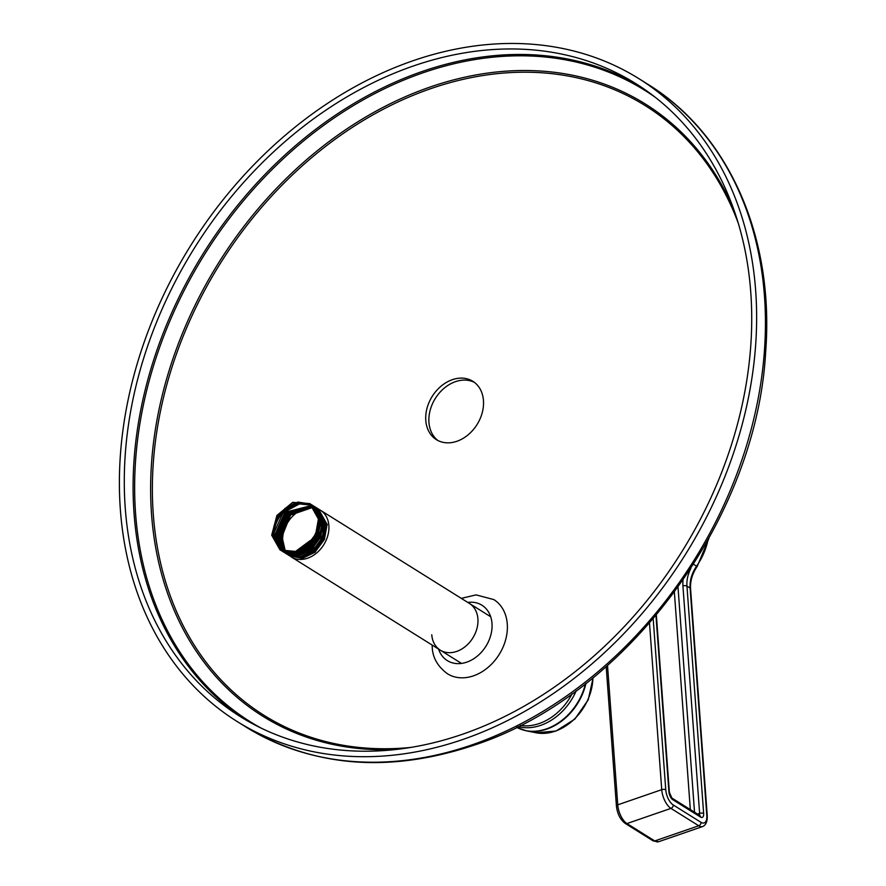 <?xml version="1.0" encoding="UTF-8"?>
<svg xmlns="http://www.w3.org/2000/svg" width="886" height="886" viewBox="0 0 886 886"><rect width="100%" height="100%" fill="white"/><g stroke="black" fill="none" stroke-linecap="round" stroke-linejoin="round"><path stroke-width="1.33" d="M413.086 60.724A379.031 291.627 -58 0 0 133.808 375.819A379.031 291.627 -58 0 0 236.983 721.414A379.031 291.627 -58 0 0 462.935 739.445A379.031 291.627 -58 0 0 742.213 424.361A379.031 291.627 -58 0 0 639.027 78.754A379.031 291.627 122 0 1 742.213 424.361A379.031 291.627 122 0 1 462.935 739.445A379.031 291.627 -58 0 1 236.983 721.414A379.031 291.627 -58 0 1 133.808 375.819A379.031 291.627 -58 0 1 413.086 60.724A379.031 291.627 122 0 1 639.027 78.754A379.031 291.627 -58 0 0 413.086 60.724M474.398 382.375A34.399 26.469 -58 0 0 443.443 388.821A34.399 26.469 -58 0 0 428.946 422.4A34.399 26.469 -58 0 0 437.994 440.563A34.399 26.469 122 0 1 428.946 422.4A34.399 26.469 122 0 1 443.443 388.821A34.399 26.469 122 0 1 474.398 382.375M483.457 400.527A34.399 26.469 -58 0 0 472.869 381.312A34.399 26.469 -58 0 0 441.184 386.086A34.399 26.469 -58 0 0 425.789 420.429A34.399 26.469 -58 0 0 436.377 439.644A34.399 26.469 -58 0 0 468.063 434.871A34.399 26.469 -58 0 0 483.457 400.527M413.474 65.952A373.194 287.142 -58 0 0 138.482 376.185A373.194 287.142 -58 0 0 240.084 716.475A373.194 287.142 -58 0 0 462.547 734.228A373.194 287.142 122 0 0 737.529 423.984A373.194 287.142 122 0 0 635.938 83.705A373.194 287.142 122 0 0 413.474 65.952M461.307 598.371L476.092 594.883L493.823 599.589A43.735 33.646 -58 0 1 507.279 624.021A43.735 33.646 122 0 1 487.71 667.679A43.735 33.646 122 0 1 447.43 673.748C437.64 666.471 432.567 657.534 432.213 646.924L432.113 645.041M469.436 603.455A27.521 21.175 122 0 1 477.908 618.838A27.521 21.175 122 0 1 465.593 646.304A27.521 21.175 122 0 1 440.242 650.125A27.521 21.175 122 0 1 431.77 634.753M290.641 556.519A27.521 21.175 -58 0 0 291.195 556.884A27.521 21.175 -58 0 0 316.546 553.063A27.521 21.175 -58 0 0 328.861 525.597A27.521 21.175 -58 0 0 324.077 513.359A27.521 21.175 -58 0 0 320.389 510.214A27.521 21.175 -58 0 0 319.503 509.705M319.414 509.66A27.521 21.175 -58 0 0 318.849 509.361M318.761 509.328A27.521 21.175 -58 0 0 318.185 509.062M318.096 509.018A27.521 21.175 -58 0 0 317.487 508.785M317.409 508.752A27.521 21.175 -58 0 0 316.789 508.531M316.701 508.509A27.521 21.175 -58 0 0 316.069 508.309M315.97 508.287A27.521 21.175 -58 0 0 315.327 508.121M315.228 508.099A27.521 21.175 -58 0 0 314.563 507.966M314.464 507.944A27.521 21.175 -58 0 0 282.723 541.512A27.521 21.175 -58 0 0 286.289 552.166M286.344 552.244A27.521 21.175 -58 0 0 286.754 552.809M281.394 550.671L294.562 553.672L307.52 547.482L316.933 534.834L319.647 519.827L310.465 504.023M310.377 503.979L297.851 502.074L284.915 508.464L272.888 535.354L280.585 550.228M280.674 550.272L273.043 535.454C272.722 527.99 274.948 520.924 279.754 514.268L294.805 502.982L310.454 504.023M310.543 504.068L319.802 519.927L317.011 535.1L307.641 547.614L294.739 553.772L281.992 551.103M280.663 550.284L293.587 552.853L306.412 546.596L315.737 533.926L318.406 519.052L309.768 503.58L292.646 502.373L276.908 515.486L271.692 535.177L279.965 549.852L293.942 551.745A27.521 21.175 -58 0 0 310.499 540.382L295.559 551.435L280.12 549.951L271.847 535.277L277.063 515.586L292.801 502.473L309.934 503.669L318.561 519.152L315.837 534.147L306.434 546.806L293.476 552.997L280.74 550.328M281.316 550.616L274.295 536.229L286.012 509.605L298.527 503.093L311.628 504.754M310.975 504.411L295.536 503.78L280.84 514.943C276.044 521.599 273.807 528.665 274.139 536.13L281.239 550.571M283.155 551.845L295.835 554.448L308.727 548.29L318.096 535.775L320.887 520.614L312.26 505.131L311.141 504.511M311.794 504.854L321.053 520.702L309.103 548.201L296.19 554.514L283.232 551.889M311.562 504.865L299.091 503.89L286.798 510.546L275.38 536.916L281.903 550.893M312.226 505.186L299.402 503.957L286.953 510.646L275.535 537.016L282.479 551.347M284.395 552.62L297.275 555.201L310.2 548.877L322.139 521.389L312.957 505.585M312.88 505.541L311.717 504.965M312.381 505.286L312.946 505.585M313.035 505.629L322.294 521.489L319.514 536.617L310.067 549.22L297.109 555.345L284.472 552.665M284.328 552.565L283.298 551.768M282.678 551.214L276.775 537.791L287.95 511.643L312.802 505.64M312.127 505.352L287.74 511.61L276.62 537.691L282.59 551.181M285.635 553.396L298.205 556.02L311.152 549.896L320.599 537.304L323.379 522.164L314.751 506.692L313.622 506.061M314.12 506.316L312.957 505.74M313.467 505.961L312.282 505.452M314.264 506.404L323.534 522.264L323.589 525.686L310.111 550.948L285.713 553.44M312.669 505.862L288.736 512.606L277.861 538.466L283.287 551.435M313.367 506.127L288.637 512.95L278.027 538.566L283.83 551.956M312.824 505.961L313.434 506.194M313.522 506.227L314.718 506.748M314.209 506.526L315.361 507.091M314.873 506.836L316.147 507.567L324.774 523.039L322.105 537.935L312.736 550.616L299.789 556.873L286.964 554.215M315.516 507.191L316.147 507.567M286.876 554.171L311.196 551.635L324.686 526.373L324.619 522.939L315.992 507.468M314.043 506.415L313.456 506.161M313.19 506.404L289.434 513.913L279.112 539.242L284.018 551.668M285.79 553.329L286.798 554.115M284.107 551.69L279.267 539.341L289.777 513.825L313.256 506.482M288.127 554.946L300.875 557.549L313.821 551.302L323.191 538.622L325.871 523.715L317.232 508.243L316.114 507.612M316.601 507.866L315.449 507.301M315.959 507.523L314.774 507.002M315.294 507.202L314.065 506.737M314.608 506.903L313.998 506.681M313.91 506.648L313.29 506.438M313.345 506.504L313.976 506.714M316.756 507.966L326.026 523.814L323.224 538.987L313.843 551.513L300.93 557.671L288.205 555.001M313.699 506.98L290.553 514.81L280.353 540.028L284.76 551.867M284.849 551.889L280.508 540.128L290.553 515.054L313.766 507.058M288.858 555.345L302.082 558.335L315.017 552.122L324.409 539.452L327.111 524.501L318.484 509.018L317.354 508.398M317.852 508.642L316.69 508.077M317.199 508.298L316.014 507.789M316.535 507.977L315.316 507.523M315.859 507.689L315.25 507.456M315.15 507.423L314.53 507.213M314.441 507.191L313.799 507.002M313.854 507.08L314.497 507.257M314.596 507.279L315.217 507.49M318.008 508.741L327.266 524.601L315.305 552.1L302.425 558.401L289.456 555.777M289.301 555.677L288.282 554.88M285.602 552.044A27.521 21.175 122 0 1 281.759 535.587L285.514 552.033M471.74 744.96A379.031 291.627 122 0 1 245.799 726.93L236.983 721.414L245.799 726.93A379.031 291.627 122 0 0 471.74 744.96A379.031 291.627 122 0 0 751.018 429.876A379.031 291.627 122 0 0 647.843 84.27L647.843 84.27A379.031 291.627 122 0 1 751.018 429.876A379.031 291.627 122 0 1 471.74 744.96M410.672 747.441A359.539 276.62 122 0 1 152.536 477.764A359.539 276.62 122 0 1 430.984 88.578A359.539 276.62 122 0 1 738.403 223.56M396.297 749.434L381.6 749.744A360.967 277.728 122 0 1 151.628 461.772A360.967 277.728 122 0 1 430.341 86.95A360.967 277.728 122 0 1 727.76 196.404L733.918 209.76M260.883 727.982A372.275 286.422 122 0 1 146.843 389.84A372.275 286.422 122 0 1 423.098 72.763A372.275 286.422 122 0 1 655.385 97.371M244.514 719.177A373.194 287.142 122 0 1 148.15 378.532A373.194 287.142 122 0 1 422.279 71.456A373.194 287.142 122 0 1 640.312 86.507M467.764 602.414A32.66 25.129 -58 0 1 491.996 623.478A32.66 25.129 122 0 1 470.056 660.801A32.66 25.129 122 0 1 438.57 649.084M592.911 677.89A48.719 37.478 122 0 1 536.03 732.766L556.031 731.039L574.815 719.111L588.204 699.874L593.133 677.701L588.204 699.874L574.815 719.111L556.031 731.039L536.03 732.766L526.24 730.795A52.385 40.302 122 0 0 585.956 683.427A52.385 40.302 122 0 1 526.24 730.795L516.604 727.284L526.24 730.795L536.03 732.766A48.719 37.478 122 0 0 592.911 677.89M585.424 683.837A52.484 40.379 122 0 1 516.604 727.284A52.484 40.379 122 0 0 585.424 683.837M576.21 690.803A52.484 40.379 122 0 1 518.022 726.575A52.484 40.379 122 0 0 576.21 690.803M572.057 693.816A51.41 39.56 122 0 1 520.303 725.424A51.41 39.56 122 0 0 572.057 693.816M653.203 618.871L665.763 789.814A12.249 5.659 71 0 0 673.194 804.931L700.981 822.319A12.249 5.659 71 0 0 706.807 815.497L690.105 588.094A29.16 22.438 122 0 1 696.573 566.187L697.16 566.508L708.878 538.411M693.516 564.282L696.573 566.187A56.859 43.746 -58 0 0 707.992 540.017M706.807 815.497A2.913 1.285 -4.2 0 1 707.272 816.128L690.571 588.725A2.913 1.285 -4.2 0 0 690.105 588.094L686.949 586.111L703.65 813.525A6.412 2.968 -109 0 1 700.605 817.091L672.806 799.715A6.412 2.968 -109 0 1 668.919 791.796L655.972 615.593M690.903 568.336A29.16 22.438 -58 0 0 686.949 586.111A2.913 1.285 175.8 0 0 682.929 585.967L699.63 813.381A3.5 1.617 -109 0 1 699.275 815.198M649.504 623.157L661.731 789.67A15.162 7.01 71 0 0 670.946 808.386L698.733 825.763A15.162 7.01 71 0 0 702.676 826.527C705.821 825.176 707.36 821.71 707.272 816.128M665.763 789.814A2.913 1.285 175.8 0 0 661.731 789.67L617.752 804.842L607.519 665.497M668.919 791.796A2.913 1.285 -4.2 0 1 669.384 792.427L656.36 615.128M683.051 580.053A32.073 24.675 -58 0 0 682.929 585.967M703.65 813.525A2.913 1.285 175.8 0 0 699.63 813.381L697.526 814.101M700.605 817.091A2.913 2.248 -58 0 0 699.707 815.463L671.909 798.076L669.384 792.427M672.806 799.715A2.913 2.248 -58 0 0 671.909 798.076M702.676 826.527L658.697 841.7A15.162 7.01 -109 0 1 654.743 840.947L626.956 823.559A15.162 7.01 -109 0 1 617.752 804.842A2.913 1.285 -4.2 0 0 616.423 806.05L606.19 666.671M658.697 841.7L653.004 840.803A2.913 2.248 -58 0 0 654.743 840.947L698.733 825.763A2.913 2.248 122 0 0 700.981 822.319M653.004 840.803L625.217 823.415A2.913 2.248 -58 0 0 626.956 823.559L670.946 808.386A2.913 2.248 122 0 0 673.194 804.931M694.535 812.229L678.045 587.662A37.899 29.16 122 0 1 678.011 587.197M690.327 809.605L674.368 592.213M473.656 745.325C388.954 773.367 313.002 767.243 245.799 726.93C313.002 767.243 388.954 773.367 473.656 745.325C625.804 696.042 756.865 519.141 765.681 351.52C774.408 237.625 729.145 134.107 647.843 84.27L639.027 78.754L647.843 84.27C729.145 134.107 774.408 237.625 765.681 351.52C756.865 519.141 625.804 696.042 473.656 745.325M733.852 209.583L727.76 196.404M320.389 510.214L490.689 616.756M291.195 556.884L461.495 663.426M698.877 815.497L699.707 815.463M625.217 823.415C620.255 819.616 617.32 813.824 616.423 806.05M690.571 588.725C690.128 581.083 692.32 573.685 697.16 566.508"/></g></svg>
